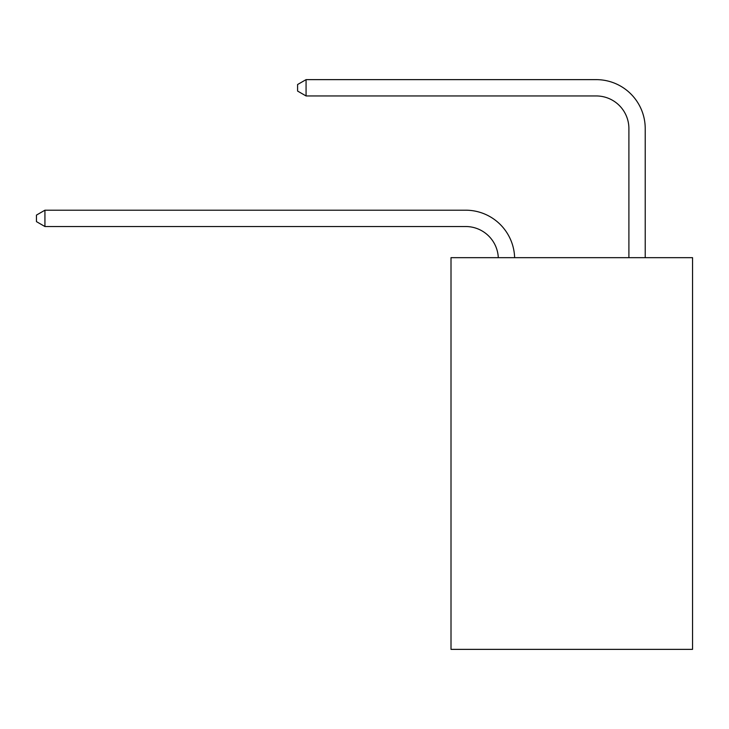 <?xml version="1.0" encoding="UTF-8"?>
<svg xmlns="http://www.w3.org/2000/svg" width="729" height="729" viewBox="0 0 729 729"><rect width="100%" height="100%" fill="white"/><g stroke="black" fill="none" stroke-linecap="round" stroke-linejoin="round"><path stroke-width="1.09" d="M692.55 257.665L692.55 649.366L451.005 649.366L451.005 257.665L692.55 257.665M498.299 257.665A32.641 32.641 0 0 0 465.685 226.528A32.641 32.641 0 0 1 498.299 257.665A32.641 32.641 0 0 0 465.685 226.528A32.641 32.641 0 0 1 498.299 257.665A32.641 32.641 0 0 0 465.685 226.528A32.641 32.641 0 0 1 498.299 257.665A32.641 32.641 0 0 0 465.685 226.528A32.641 32.641 0 0 1 498.299 257.665A32.641 32.641 0 0 0 465.685 226.528A32.641 32.641 0 0 1 498.299 257.665A32.641 32.641 0 0 0 465.685 226.528A32.641 32.641 0 0 1 498.299 257.665A32.641 32.641 0 0 0 465.685 226.528A32.641 32.641 0 0 1 498.299 257.665A32.641 32.641 0 0 0 465.685 226.528L44.934 226.528L36.45 221.625L36.45 215.101L44.934 210.198L465.685 210.198A48.961 48.961 0 0 1 514.628 257.665M628.899 257.665L628.899 128.596A32.641 32.641 0 0 0 596.258 95.955L306.071 95.955L297.587 91.061L297.587 84.528L306.071 79.634L596.258 79.634A48.961 48.961 0 0 1 645.22 128.596L645.22 257.665M44.934 210.198L465.685 210.198L44.934 210.198L465.685 210.198L44.934 210.198L465.685 210.198L44.934 210.198L465.685 210.198L44.934 210.198L465.685 210.198L44.934 210.198L465.685 210.198L44.934 210.198L465.685 210.198L44.934 210.198L44.934 226.528M628.899 128.596A32.641 32.641 0 0 0 596.258 95.955A32.641 32.641 0 0 1 628.899 128.596A32.641 32.641 0 0 0 596.258 95.955A32.641 32.641 0 0 1 628.899 128.596A32.641 32.641 0 0 0 596.258 95.955A32.641 32.641 0 0 1 628.899 128.596A32.641 32.641 0 0 0 596.258 95.955A32.641 32.641 0 0 1 628.899 128.596A32.641 32.641 0 0 0 596.258 95.955A32.641 32.641 0 0 1 628.899 128.596A32.641 32.641 0 0 0 596.258 95.955A32.641 32.641 0 0 1 628.899 128.596A32.641 32.641 0 0 0 596.258 95.955A32.641 32.641 0 0 1 628.899 128.596M306.071 79.634L596.258 79.634L306.071 79.634L596.258 79.634L306.071 79.634L596.258 79.634L306.071 79.634L596.258 79.634L306.071 79.634L596.258 79.634L306.071 79.634L596.258 79.634L306.071 79.634L596.258 79.634L306.071 79.634L306.071 95.955"/></g></svg>
